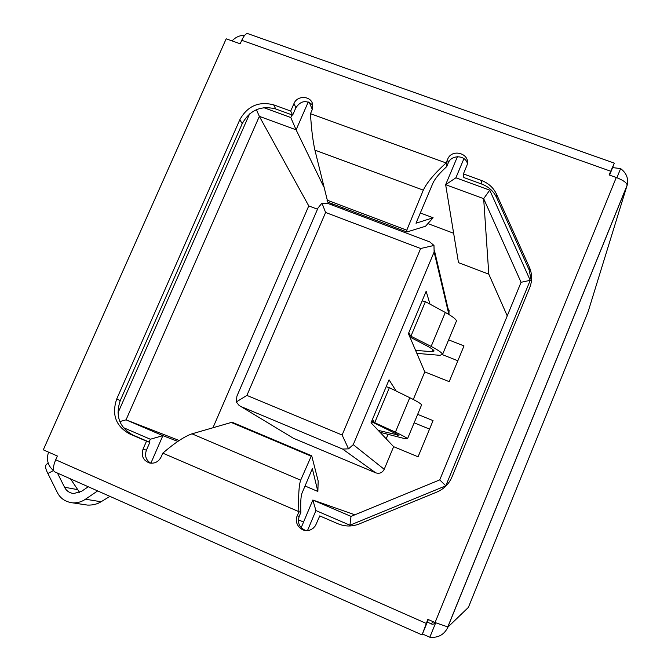 <?xml version="1.0" encoding="UTF-8"?>
<svg xmlns="http://www.w3.org/2000/svg" width="671" height="671" viewBox="0 0 671 671"><rect width="100%" height="100%" fill="white"/><g stroke="black" fill="none" stroke-linecap="round" stroke-linejoin="round"><path stroke-width="1.01" d="M448.018 626.999L468.392 607.389L588.073 311.881L627.184 185.087C626.68 182.646 623.04 180.122 616.272 177.505L435.06 622.537L448.018 626.999C444.311 634.657 438.247 638.062 429.826 637.232L422.47 633.986M428.341 619.576L422.051 634.917L427.846 619.358L435.06 622.537M609.595 175.131L614.334 163.137L609.1 174.955L616.272 177.505M612.665 167.599L620.616 168.597C627.066 173.47 629.054 179.669 626.58 187.167M427.318 622.076L432.149 624.256L434.045 623.955L435.554 622.755M435.697 622.822L429.826 637.232M610.635 171.197L241.753 40.294L240.201 43.791L226.177 38.809L43.305 449.83L57.354 456.02L55.693 459.769C53.034 466.303 52.673 470.321 54.611 471.814L422.051 634.917M463.409 173.915L481.593 180.533C488.496 183.175 493.487 187.754 496.565 194.271L529.344 267.15C532.271 273.961 532.38 280.839 529.662 287.792L452.011 476.888C448.966 483.967 443.9 489.033 436.821 492.078L359.22 523.95C352.107 526.735 345.037 526.676 337.999 523.774L319.748 515.907L315.429 525.77L312.912 528.496L310.212 529.964C302.109 533.353 293.395 523.85 297.203 515.848L298.847 511.956C298.268 495.894 298.872 485.301 300.667 480.193L191.99 433.827C184.491 436.418 174.762 442.852 162.793 453.151L161.141 456.934C158.675 461.69 154.892 463.736 149.801 463.057C143.258 460.709 141.002 456.062 143.049 449.1L146.504 441.183L129.428 433.81C115.773 426.119 111.529 414.527 116.704 399.027L239.824 119.698C247.482 106.01 258.763 101.061 273.667 104.844L290.711 111.05L293.982 103.56C297.345 94.712 311.94 95.861 312.745 105.07L312.032 110.103L310.48 113.684C311.327 128.496 312.803 140.642 314.925 150.136L327.792 202.139L406.886 231.973L406.777 230.187L423.309 190.153C426.873 182.604 434.464 173.537 446.098 162.952L447.649 159.27C451.843 147.964 470.866 153.6 467.05 165.074L463.409 173.915L463.829 177.538L481.837 184.106C488.689 186.723 493.63 191.26 496.674 197.727L529.151 269.968L531.415 281.216M620.616 168.597L616.901 177.731M310.48 113.684L446.098 162.952L446.676 166.66L448.211 163.011C451.281 154.607 465.146 154.858 467.377 163.38M150.765 463.208C145.959 460.163 144.5 455.819 146.404 450.199L149.826 442.348L132.892 435.043C119.354 427.419 115.144 415.928 120.26 400.562L242.214 123.674C249.797 110.111 260.977 105.204 275.756 108.97L292.657 115.127L295.894 107.704C300.809 100.65 306.421 99.753 312.745 105.028M305.791 530.56C299.442 527.834 297.245 523.095 299.199 516.343L300.826 512.485L162.793 453.151M337.999 523.774L319.748 515.907M241.753 40.294C244.051 35.412 246.098 33.198 247.876 33.659L614.3 163.128M290.711 111.05L292.657 115.127M146.504 441.183L149.826 442.348M446.676 166.66C439.765 172.942 435.219 178.352 433.038 182.898L416.003 223.225L433.114 217.756L425.548 226.236L406.886 231.973M305.045 485.98L317.861 491.466L312.35 468.668L301.891 493.445C300.826 496.59 300.474 502.94 300.826 512.485M191.99 433.827L231.243 422.47L311.218 456.196L300.667 480.193M53.663 470.707C47.876 465.9 46.173 459.71 48.547 452.145M244.739 35.261C239.74 35.286 235.521 37.173 232.082 40.906M311.218 456.196L311.713 455.802L232.493 422.394L231.243 422.47M317.861 491.466L318.18 481.015L311.713 455.802M83.565 504.5L87.423 505.078C92.673 505.271 97.22 504.164 101.069 501.757L109.935 496.372M79.606 492.439L70.522 478.876M97.647 490.92L85.485 499.199C81.828 501.757 77.635 502.99 72.887 502.889C65.481 501.992 60.247 498.452 57.211 492.262L47.876 473.5C45.519 469.046 45.007 466.01 46.341 464.399L48.228 463.175M88.262 486.752L81.51 491.357L73.625 493.554C69.339 492.925 66.32 490.82 64.55 487.238L57.463 473.08M420.331 212.984L433.114 217.756M307.511 530.56L315.924 510.556L349.935 525.208L445.804 485.812L530.224 280.335L489.746 190.17L455.877 177.807L463.938 158.624M123.271 427.578L150.338 439.237L149.113 442.038M249.587 113.885L117.937 412.984M291.944 114.867L290.786 117.526L263.77 107.662M455.877 177.807L445.645 184.701L483.665 198.658L489.746 190.17M507.242 315.882L488.807 274.162L483.665 198.658L521.065 282.298L530.224 280.335M521.065 282.298L439.748 479.882L445.804 485.812M439.748 479.882L351.008 516.393L349.935 525.208M351.008 516.393L312.837 500.021L315.924 510.556M354.867 514.808L312.837 500.021L301.178 527.716M298.377 519.807L303.56 522.055M150.858 463.216L162.868 435.655L150.338 439.237M177.823 441.401L162.868 435.655L126.039 419.853L119.807 421.564M179.182 440.486L126.039 419.853L259.35 116.351L256.397 109.683M317.492 209.209L308.761 205.905L259.35 116.351L296.104 129.839L290.786 117.526M323.808 186.966L296.104 129.839L308.249 101.958M312.3 109.432L309.256 102.336M453.638 233.256L427.888 223.611M457.437 156.704L445.645 184.701L458.486 262.663L488.807 274.162M448.622 339.861L463.997 345.9L449.193 381.648L424.777 371.893L408.413 333.613L426.152 291.273L429.994 304.148M413.294 399.471L424.777 371.893M417.664 414.351L433.055 420.616L418.067 456.8L393.634 446.676L371.038 422.789L389.046 379.82L396.15 391.017M384.215 469.297C382.327 472.812 379.484 473.986 375.693 472.82L342.638 449.067L348.543 448.849L353.248 444.655L384.215 469.297L393.634 446.676M375.693 472.82L293.479 438.289L240.923 406.525L342.638 449.067M447.129 307.1L449.117 310.346L448.807 314.187L434.129 252.002L433.978 245.452L420.642 248.513L325.603 212.481L321.954 203.128L318.012 208.01L236.913 396.167L236.293 401.946L239.111 405.46L240.923 406.525M342.512 207.691L342.034 208.798M308.761 205.905L212.959 427.762M332.682 205.267L331.927 203.699M321.954 203.128L328.245 203.59L429.75 241.904L433.978 245.452M457.84 360.763L442.608 354.733M429.541 429.105L414.15 422.805M236.293 401.946L246.903 395.412L342.118 435.018L348.543 448.849M325.603 212.481L246.903 395.412M342.118 435.018L420.642 248.513M434.129 252.002L353.248 444.655M371.508 421.673L399.019 435.219L378.226 430.388M380.012 432.275L405.183 438.742L407.515 438.725C406.626 437.718 402.592 435.529 395.42 432.141L371.642 421.338M395.42 432.141L409.771 397.702C416.876 401.208 420.818 403.581 421.598 404.823L421.396 405.368M386.169 386.672L389.373 387.695L374.821 422.453M409.771 397.702L389.373 387.695M372.472 419.358L374.166 422.143M409.847 336.976L425.984 345.38C430.899 347.964 433.6 349.834 434.095 350.975L432.241 351.705L415.575 350.379M416.859 353.365L439.866 355.328L442.583 354.33C441.954 352.736 438.138 350.094 431.151 346.404L409.142 335.324M431.151 346.404L445.301 312.451C452.22 316.251 455.945 319.069 456.481 320.897L456.104 321.845M422.126 300.868L425.406 301.656L411.055 335.919M445.301 312.451L425.406 301.656M408.79 332.699L410.417 335.592M627.133 185.381L447.716 627.284M586.823 284.663L586.974 284.127M55.693 459.769L426.194 623.401M430.774 623.845L433.55 621.874M481.837 184.106L481.593 180.533M496.565 194.271L496.674 197.727M448.211 163.011L447.649 159.27M314.925 150.136L423.309 190.153M295.894 107.704L293.982 103.56M273.667 104.844L275.756 108.97M242.214 123.674L239.824 119.698M116.704 399.027L120.26 400.562M132.892 435.043L129.428 433.81M143.049 449.1L146.404 450.199M297.203 515.848L299.199 516.343M529.151 269.968L529.344 267.15M326.978 200.109L406.777 230.187M47.876 473.5L53.462 470.556M101.069 501.757L85.485 499.199M77.182 489.545L64.55 487.238M583.124 293.764L583.267 293.244M397.828 434.347L397.442 435.261M386.177 438.792L388.039 434.338M433.063 349.742L432.241 351.705M627.184 185.087L447.632 627.31M72.887 502.889L87.423 505.078M434.506 250.786L449.117 313.223M386.211 438.826L388.081 434.347M407.532 438.742L421.614 404.848M442.592 354.363L456.481 320.931"/></g></svg>
